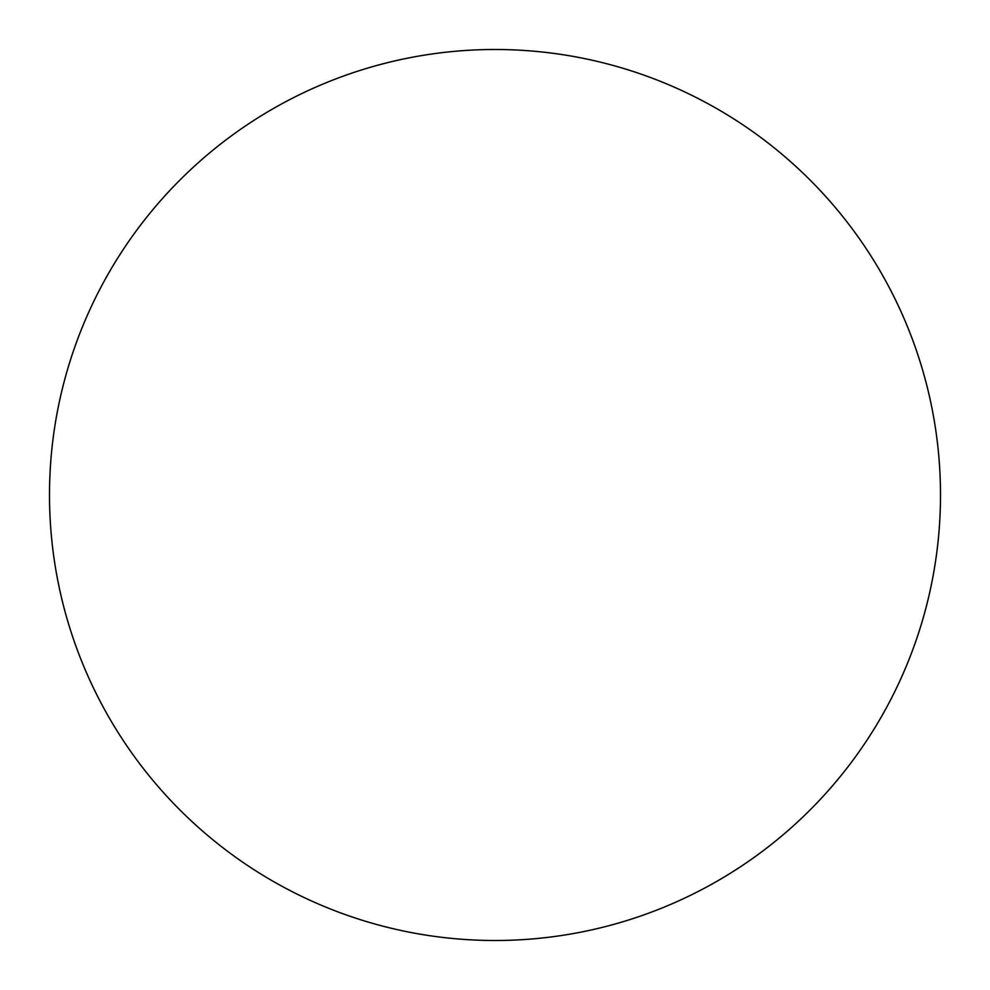 <?xml version="1.0" encoding="UTF-8"?>
<svg xmlns="http://www.w3.org/2000/svg" width="990" height="990" viewBox="0 0 990 990"><rect width="100%" height="100%" fill="white"/><g stroke="black" fill="none" stroke-linecap="round" stroke-linejoin="round"><path stroke-width="1.49" d="M495 940.5A445.5 445.5 0 0 1 49.5 495A445.5 445.5 0 0 1 495 49.5A445.5 445.5 0 0 1 940.5 495A445.5 445.5 0 0 1 495 940.5"/></g></svg>
